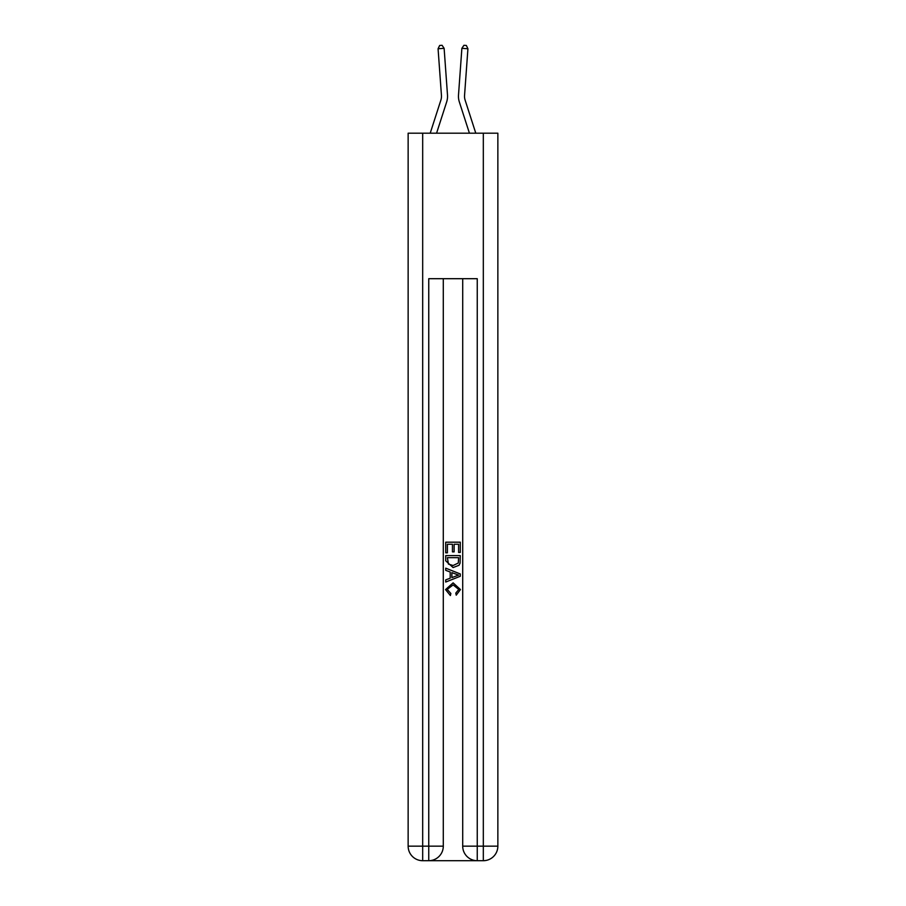 <?xml version="1.0" encoding="UTF-8"?>
<svg xmlns="http://www.w3.org/2000/svg" width="906" height="906" viewBox="0 0 906 906"><rect width="100%" height="100%" fill="white"/><g stroke="black" fill="none" stroke-linecap="round" stroke-linejoin="round"><path stroke-width="1.36" d="M430.214 133.193L440.894 100.056A12.129 12.129 -37 0 0 441.449 95.458L438.074 48.754L444.121 48.312L447.496 95.028A18.188 18.188 158.2 0 1 446.669 101.914L436.579 133.193M475.786 133.193L465.106 100.056A12.129 12.129 37 0 1 464.552 95.458L467.926 48.754L461.879 48.312L458.504 95.028A18.188 18.188 -158.2 0 0 459.331 101.914L469.421 133.193M429.84 860.7L476.16 860.7M422.683 133.193L422.683 846.147L408.142 846.147L408.142 133.193L497.858 133.193L497.858 846.147L483.317 846.147L483.317 133.193M477.247 860.7L477.247 846.147L462.706 846.147A14.553 14.553 0 0 0 477.247 860.7L483.317 860.7L483.317 846.147L477.247 846.147L477.247 278.697L428.753 278.697L428.753 846.147L422.683 846.147L422.683 860.7L428.753 860.7A14.553 14.553 0 0 0 443.294 846.147L428.753 846.147L428.753 860.7M443.294 278.697L443.294 846.147M462.706 846.147L462.706 278.697M483.317 860.7A14.553 14.553 0 0 0 497.858 846.147M408.142 846.147A14.553 14.553 0 0 0 422.683 860.7M445.729 552.819L445.729 542.184L460.271 542.184L460.271 552.445L458.595 552.445L458.595 544.234L454.121 544.234L454.121 551.879L452.445 551.879L452.445 544.234L447.405 544.234L447.405 552.819L445.729 552.819M445.729 560.825L445.729 555.616L460.271 555.616L460.067 563.158L459.025 565.276L453.079 567.552L445.729 560.825M447.405 557.666L448.436 564.098L453.113 565.503L458.3 563.022L458.595 557.666L447.405 557.666M445.729 570.35L445.729 568.175L460.271 573.951L460.271 576.261L445.729 582.037L445.729 579.863L450.203 578.209L450.203 572.003L445.729 570.35M455.911 574.11L451.879 572.626L451.879 577.586L458.595 575.106L455.911 574.11M447.213 589.398L450.86 593.487L450.384 595.536L445.537 589.591L453.113 582.852L460.463 589.557L456.228 595.163L455.797 593.113L458.787 589.455L453.113 584.902L447.213 589.398M440.894 100.056A12.129 12.129 -21.8 0 0 441.449 95.458A12.129 12.129 -21.8 0 1 440.894 100.056A12.129 12.129 -21.8 0 0 441.449 95.458A12.129 12.129 -21.8 0 1 440.894 100.056A12.129 12.129 -21.8 0 0 441.449 95.458A12.129 12.129 -21.8 0 1 440.894 100.056A12.129 12.129 -21.8 0 0 441.449 95.458A12.129 12.129 -21.8 0 1 440.894 100.056A12.129 12.129 -21.8 0 0 441.449 95.458A12.129 12.129 -21.8 0 1 440.894 100.056A12.129 12.129 -21.8 0 0 441.449 95.458A12.129 12.129 -21.8 0 1 440.894 100.056A12.129 12.129 -21.8 0 0 441.449 95.458A12.129 12.129 -21.8 0 1 440.894 100.056A12.129 12.129 -21.8 0 0 441.449 95.458A12.129 12.129 -21.8 0 1 440.894 100.056A12.129 12.129 -21.8 0 0 441.449 95.458A12.129 12.129 -21.8 0 1 440.894 100.056A12.129 12.129 -21.8 0 0 441.449 95.458A12.129 12.129 -21.8 0 1 440.894 100.056A12.129 12.129 -21.8 0 0 441.449 95.458A12.129 12.129 -21.8 0 1 440.894 100.056A12.129 12.129 -21.8 0 0 441.449 95.458A12.129 12.129 -21.8 0 1 440.894 100.056A12.129 12.129 -21.8 0 0 441.449 95.458A12.129 12.129 -21.8 0 1 440.894 100.056A12.129 12.129 -21.8 0 0 441.449 95.458A12.129 12.129 -21.8 0 1 440.894 100.056A12.129 12.129 -21.8 0 0 441.449 95.458A12.129 12.129 -21.8 0 1 440.894 100.056A12.129 12.129 -21.8 0 0 441.449 95.458A12.129 12.129 -21.8 0 1 440.894 100.056A12.129 12.129 -21.8 0 0 441.449 95.458A12.129 12.129 -21.8 0 1 440.894 100.056A12.129 12.129 -21.8 0 0 441.449 95.458A12.129 12.129 -21.8 0 1 440.894 100.056A12.129 12.129 -21.8 0 0 441.449 95.458A12.129 12.129 -21.8 0 1 440.894 100.056A12.129 12.129 -21.8 0 0 441.449 95.458A12.129 12.129 -21.8 0 1 440.894 100.056A12.129 12.129 -21.8 0 0 441.449 95.458A12.129 12.129 -21.8 0 1 440.894 100.056A12.129 12.129 -21.8 0 0 441.449 95.458A12.129 12.129 -21.8 0 1 440.894 100.056A12.129 12.129 -21.8 0 0 441.449 95.458A12.129 12.129 -21.8 0 1 440.894 100.056A12.129 12.129 -21.8 0 0 441.449 95.458A12.129 12.129 -21.8 0 1 440.894 100.056A12.129 12.129 -21.8 0 0 441.449 95.458A12.129 12.129 -21.8 0 1 440.894 100.056A12.129 12.129 -21.8 0 0 441.449 95.458A12.129 12.129 -21.8 0 1 440.894 100.056A12.129 12.129 -21.8 0 0 441.449 95.458A12.129 12.129 -21.8 0 1 440.894 100.056A12.129 12.129 -21.8 0 0 441.449 95.458A12.129 12.129 -21.8 0 1 440.894 100.056A12.129 12.129 -21.8 0 0 441.449 95.458A12.129 12.129 -21.8 0 1 440.894 100.056A12.129 12.129 -21.8 0 0 441.449 95.458A12.129 12.129 -21.8 0 1 440.894 100.056A12.129 12.129 -21.8 0 0 441.449 95.458A12.129 12.129 -21.8 0 1 440.894 100.056A12.129 12.129 -21.8 0 0 441.449 95.458A12.129 12.129 -21.8 0 1 440.894 100.056A12.129 12.129 -21.8 0 0 441.449 95.458A12.129 12.129 -21.8 0 1 440.894 100.056A12.129 12.129 -21.8 0 0 441.449 95.458A12.129 12.129 -21.8 0 1 440.894 100.056A12.129 12.129 -21.8 0 0 441.449 95.458A12.129 12.129 -21.8 0 1 440.894 100.056M465.106 100.056A12.129 12.129 21.8 0 1 464.552 95.458A12.129 12.129 21.8 0 0 465.106 100.056A12.129 12.129 21.8 0 1 464.552 95.458A12.129 12.129 21.8 0 0 465.106 100.056A12.129 12.129 21.8 0 1 464.552 95.458A12.129 12.129 21.8 0 0 465.106 100.056A12.129 12.129 21.8 0 1 464.552 95.458A12.129 12.129 21.8 0 0 465.106 100.056A12.129 12.129 21.8 0 1 464.552 95.458A12.129 12.129 21.8 0 0 465.106 100.056A12.129 12.129 21.8 0 1 464.552 95.458A12.129 12.129 21.8 0 0 465.106 100.056A12.129 12.129 21.8 0 1 464.552 95.458A12.129 12.129 21.8 0 0 465.106 100.056A12.129 12.129 21.8 0 1 464.552 95.458A12.129 12.129 21.8 0 0 465.106 100.056A12.129 12.129 21.8 0 1 464.552 95.458A12.129 12.129 21.8 0 0 465.106 100.056A12.129 12.129 21.8 0 1 464.552 95.458A12.129 12.129 21.8 0 0 465.106 100.056A12.129 12.129 21.8 0 1 464.552 95.458A12.129 12.129 21.8 0 0 465.106 100.056A12.129 12.129 21.8 0 1 464.552 95.458A12.129 12.129 21.8 0 0 465.106 100.056A12.129 12.129 21.8 0 1 464.552 95.458A12.129 12.129 21.8 0 0 465.106 100.056A12.129 12.129 21.8 0 1 464.552 95.458A12.129 12.129 21.8 0 0 465.106 100.056A12.129 12.129 21.8 0 1 464.552 95.458A12.129 12.129 21.8 0 0 465.106 100.056A12.129 12.129 21.8 0 1 464.552 95.458A12.129 12.129 21.8 0 0 465.106 100.056A12.129 12.129 21.8 0 1 464.552 95.458A12.129 12.129 21.8 0 0 465.106 100.056A12.129 12.129 21.8 0 1 464.552 95.458A12.129 12.129 21.8 0 0 465.106 100.056A12.129 12.129 21.8 0 1 464.552 95.458A12.129 12.129 21.8 0 0 465.106 100.056A12.129 12.129 21.8 0 1 464.552 95.458A12.129 12.129 21.8 0 0 465.106 100.056A12.129 12.129 21.8 0 1 464.552 95.458A12.129 12.129 21.8 0 0 465.106 100.056A12.129 12.129 21.8 0 1 464.552 95.458A12.129 12.129 21.8 0 0 465.106 100.056A12.129 12.129 21.8 0 1 464.552 95.458A12.129 12.129 21.8 0 0 465.106 100.056A12.129 12.129 21.8 0 1 464.552 95.458A12.129 12.129 21.8 0 0 465.106 100.056A12.129 12.129 21.8 0 1 464.552 95.458A12.129 12.129 21.8 0 0 465.106 100.056A12.129 12.129 21.8 0 1 464.552 95.458A12.129 12.129 21.8 0 0 465.106 100.056A12.129 12.129 21.8 0 1 464.552 95.458A12.129 12.129 21.8 0 0 465.106 100.056A12.129 12.129 21.8 0 1 464.552 95.458A12.129 12.129 21.8 0 0 465.106 100.056A12.129 12.129 21.8 0 1 464.552 95.458A12.129 12.129 21.8 0 0 465.106 100.056A12.129 12.129 21.8 0 1 464.552 95.458A12.129 12.129 21.8 0 0 465.106 100.056A12.129 12.129 21.8 0 1 464.552 95.458A12.129 12.129 21.8 0 0 465.106 100.056A12.129 12.129 21.8 0 1 464.552 95.458A12.129 12.129 21.8 0 0 465.106 100.056A12.129 12.129 21.8 0 1 464.552 95.458A12.129 12.129 21.8 0 0 465.106 100.056A12.129 12.129 21.8 0 1 464.552 95.458A12.129 12.129 21.8 0 0 465.106 100.056A12.129 12.129 21.8 0 1 464.552 95.458A12.129 12.129 21.8 0 0 465.106 100.056M461.879 48.312L458.504 95.028L461.879 48.312L458.504 95.028L461.879 48.312L458.504 95.028L461.879 48.312L458.504 95.028L461.879 48.312L458.504 95.028L461.879 48.312L458.504 95.028L461.879 48.312L458.504 95.028L461.879 48.312L458.504 95.028L461.879 48.312L458.504 95.028L461.879 48.312L458.504 95.028L461.879 48.312L458.504 95.028L461.879 48.312L458.504 95.028L461.879 48.312L458.504 95.028L461.879 48.312L458.504 95.028L461.879 48.312L458.504 95.028L461.879 48.312L458.504 95.028L461.879 48.312L458.504 95.028L461.879 48.312L458.504 95.028L461.879 48.312L458.504 95.028L461.879 48.312L458.504 95.028L461.879 48.312L458.504 95.028L461.879 48.312L458.504 95.028L461.879 48.312L458.504 95.028L461.879 48.312L458.504 95.028L461.879 48.312L458.504 95.028L461.879 48.312L458.504 95.028L461.879 48.312L458.504 95.028L461.879 48.312L458.504 95.028L461.879 48.312L458.504 95.028L461.879 48.312L458.504 95.028L461.879 48.312L458.504 95.028L461.879 48.312L458.504 95.028L461.879 48.312L458.504 95.028L461.879 48.312L458.504 95.028L461.879 48.312L458.504 95.028L461.879 48.312L463.929 45.3L466.341 45.47L467.926 48.754M438.074 48.754L439.659 45.47L442.071 45.3L444.121 48.312"/></g></svg>
